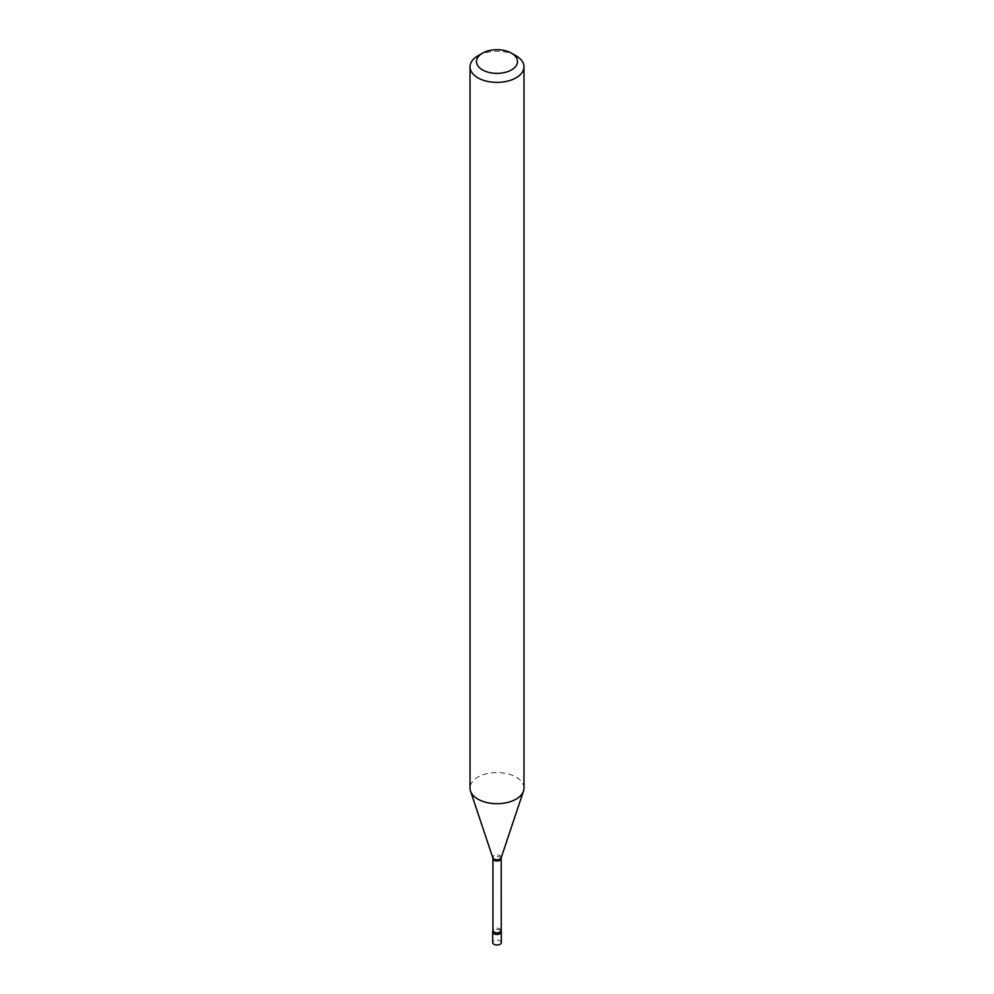 <?xml version="1.0" encoding="UTF-8"?>
<svg xmlns="http://www.w3.org/2000/svg" width="994" height="994" viewBox="0 0 994 994"><rect width="100%" height="100%" fill="white"/><g stroke="black" fill="none" stroke-linecap="round" stroke-linejoin="round"><path stroke-width="0.75" stroke-dasharray="4.97 3.73" d="M501.311 942.536A4.311 2.497 0 0 0 500.057 940.771A4.311 2.497 0 0 0 495.347 940.237A4.311 2.497 0 0 0 492.689 942.536M500.964 930.98A4.311 2.497 0 0 0 500.057 930.21A4.311 2.497 0 0 0 493.036 930.98M501.224 931.453A4.311 2.497 0 0 0 498.23 929.576A4.311 2.497 0 0 0 493.943 930.21A4.311 2.497 0 0 0 492.776 931.453M523.975 788.13A26.975 15.569 0 0 0 507.325 773.742A26.975 15.569 0 0 0 477.928 777.109A26.975 15.569 0 0 0 470.025 788.13M516.072 55.813A26.975 15.569 0 0 0 477.928 55.813M501.063 858.654A4.063 2.348 0 0 0 498.553 856.493A4.063 2.348 0 0 0 494.13 857.002A4.063 2.348 0 0 0 492.937 858.654M501.2 857.76A4.274 2.473 0 0 0 499 855.113A4.274 2.473 0 0 0 493.981 855.548A4.274 2.473 0 0 0 492.8 857.76M501.063 930.483A4.063 2.348 0 0 0 498.553 928.321A4.063 2.348 0 0 0 494.13 928.831A4.063 2.348 0 0 0 492.937 930.483"/><path stroke-width="1.49" d="M493.036 930.98A4.311 2.497 0 0 0 492.689 931.962L492.689 942.536A4.311 2.497 0 0 0 493.943 944.3A4.311 2.497 0 0 0 498.653 944.834A4.311 2.497 0 0 0 501.311 942.536L501.311 931.962A4.311 2.497 0 0 0 500.964 930.98M492.689 931.962A4.311 2.497 0 0 0 493.943 933.726A4.311 2.497 0 0 0 498.653 934.273A4.311 2.497 0 0 0 501.311 931.962M501.063 930.483A4.063 2.348 0 0 1 499.87 932.148A4.063 2.348 0 0 1 495.447 932.645A4.063 2.348 0 0 1 492.937 930.483L492.776 931.453A4.311 2.497 0 0 0 494.95 934.161A4.311 2.497 0 0 0 500.057 933.726A4.311 2.497 0 0 0 501.224 931.453L501.2 857.76L523.49 791.075A26.975 15.569 0 0 0 523.975 788.13L523.975 66.822A26.975 15.569 0 0 0 516.072 55.813L511.5 53.167A20.501 11.841 0 0 0 482.5 53.167L482.5 53.167A20.501 11.841 0 0 0 482.5 69.903A20.501 11.841 0 0 0 511.5 69.903A20.501 11.841 0 0 0 511.5 53.167M477.928 55.813L482.5 53.167L477.928 55.813A26.975 15.569 0 0 0 470.025 66.822A26.975 15.569 0 0 0 486.675 81.21A26.975 15.569 0 0 0 516.072 77.83A26.975 15.569 0 0 0 523.975 66.822M470.025 66.822L470.025 788.13A26.975 15.569 0 0 0 470.51 791.075A26.975 15.569 0 0 0 489.098 803.015A26.975 15.569 0 0 0 516.072 799.139A26.975 15.569 0 0 0 523.49 791.075M492.937 930.483L492.937 858.654A4.063 2.348 0 0 0 495.447 860.816A4.063 2.348 0 0 0 499.87 860.319A4.063 2.348 0 0 0 501.063 858.654M492.937 858.654L492.8 857.76A4.274 2.473 0 0 0 495.745 859.648A4.274 2.473 0 0 0 500.019 859.04A4.274 2.473 0 0 0 501.2 857.76M492.8 857.76L470.51 791.075"/></g></svg>
